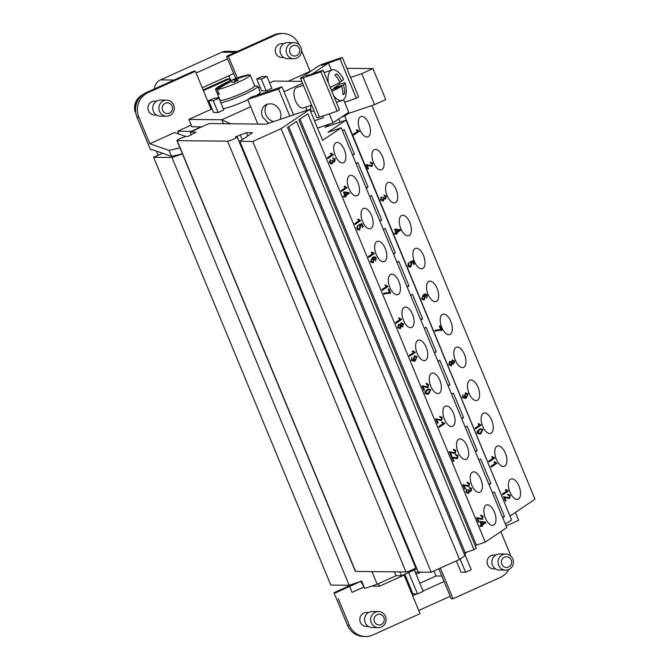 <?xml version="1.0" encoding="UTF-8"?>
<svg xmlns="http://www.w3.org/2000/svg" width="670" height="670" viewBox="0 0 670 670"><rect width="100%" height="100%" fill="white"/><g stroke="black" fill="none" stroke-linecap="round" stroke-linejoin="round"><path stroke-width="1" d="M300.947 47.486A8.04 7.705 -89.4 0 1 293.787 58.717A8.04 7.705 -89.4 0 1 286.802 53.876A8.04 7.705 -89.4 0 1 293.963 42.646A8.04 7.705 -89.4 0 1 300.947 47.486M299.356 48.558A5.36 5.134 -89.4 0 1 296.676 55.602A5.36 5.134 -89.4 0 1 289.926 52.821A5.36 5.134 -89.4 0 1 292.606 45.769A5.36 5.134 -89.4 0 1 299.356 48.558M293.787 58.717L287.681 58.65A8.04 7.705 -89.4 0 1 280.688 53.809A8.04 7.705 -89.4 0 1 287.849 42.579L293.963 42.646M283.996 43.609L282.028 43.584A6.968 6.675 90.6 0 0 275.831 53.324A6.968 6.675 90.6 0 0 281.886 57.52L283.846 57.536M173.639 104.981A8.04 7.705 90.6 0 0 166.654 100.14A8.04 7.705 90.6 0 0 159.494 111.371A8.04 7.705 90.6 0 0 166.478 116.212A8.04 7.705 90.6 0 0 173.639 104.981M172.048 106.053A5.36 5.134 90.6 0 0 165.289 103.272A5.36 5.134 90.6 0 0 162.617 110.316A5.36 5.134 90.6 0 0 169.368 113.104A5.36 5.134 90.6 0 0 172.048 106.053M166.654 100.14L160.54 100.073A8.04 7.705 90.6 0 0 153.38 111.304A8.04 7.705 90.6 0 0 160.364 116.153L166.478 116.212M156.688 101.103L154.72 101.086A6.968 6.675 90.6 0 0 148.514 110.818A6.968 6.675 90.6 0 0 154.569 115.014L156.537 115.039M143.187 94.42A14.74 14.129 90.6 0 0 135.047 111.815L135.692 111.379L135.047 111.815L135.658 111.823M371.331 622.79A8.04 7.705 -89.4 0 1 378.483 611.559A8.04 7.705 -89.4 0 1 385.476 616.4A8.04 7.705 -89.4 0 1 378.316 627.631A8.04 7.705 -89.4 0 1 371.331 622.79M374.446 621.735A5.36 5.134 -89.4 0 1 377.126 614.683A5.36 5.134 -89.4 0 1 383.877 617.472A5.36 5.134 -89.4 0 1 381.205 624.515A5.36 5.134 -89.4 0 1 374.446 621.735M378.316 627.631L372.202 627.564A8.04 7.705 -89.4 0 1 365.217 622.723A8.04 7.705 -89.4 0 1 372.378 611.492L378.483 611.559M368.374 626.45L366.406 626.433A6.968 6.675 -89.4 0 1 360.351 622.237A6.968 6.675 -89.4 0 1 366.557 612.497L368.517 612.522M498.639 565.287A8.04 7.705 90.6 0 0 505.624 570.136A8.04 7.705 90.6 0 0 512.784 558.906A8.04 7.705 90.6 0 0 505.8 554.056A8.04 7.705 90.6 0 0 498.639 565.287M501.763 564.232A5.36 5.134 90.6 0 0 508.513 567.021A5.36 5.134 90.6 0 0 511.193 559.978A5.36 5.134 90.6 0 0 504.435 557.189A5.36 5.134 90.6 0 0 501.763 564.232M505.8 554.056L499.686 553.99A8.04 7.705 90.6 0 0 492.525 565.229A8.04 7.705 90.6 0 0 499.51 570.069L505.624 570.136M495.683 568.956L493.715 568.939A6.968 6.675 -89.4 0 1 487.659 564.735A6.968 6.675 -89.4 0 1 493.865 555.003L495.825 555.02M518.563 498.966A10.72 5.293 -108.7 0 1 517.918 499.284A10.72 5.293 -108.7 0 1 509.719 491.504A10.72 5.293 -108.7 0 1 510.414 479.293A10.72 5.293 -108.7 0 1 511.051 478.975A10.72 5.293 -108.7 0 1 519.258 486.755A10.72 5.293 -108.7 0 1 518.563 498.966M504.912 466.019A10.72 5.293 -108.7 0 1 504.276 466.337A10.72 5.293 -108.7 0 1 496.068 458.556A10.72 5.293 -108.7 0 1 496.763 446.346A10.72 5.293 -108.7 0 1 497.4 446.027A10.72 5.293 -108.7 0 1 505.607 453.808A10.72 5.293 -108.7 0 1 504.912 466.019M491.269 433.071A10.72 5.293 -108.7 0 1 490.624 433.39A10.72 5.293 -108.7 0 1 482.425 425.609A10.72 5.293 -108.7 0 1 483.12 413.398A10.72 5.293 -108.7 0 1 483.757 413.08A10.72 5.293 -108.7 0 1 491.964 420.861A10.72 5.293 -108.7 0 1 491.269 433.071M477.618 400.124A10.72 5.293 -108.7 0 1 476.981 400.442A10.72 5.293 -108.7 0 1 468.774 392.662A10.72 5.293 -108.7 0 1 469.469 380.451A10.72 5.293 -108.7 0 1 470.106 380.133A10.72 5.293 -108.7 0 1 478.313 387.913A10.72 5.293 -108.7 0 1 477.618 400.124M463.975 367.177A10.72 5.293 -108.7 0 1 463.33 367.495A10.72 5.293 -108.7 0 1 455.131 359.715A10.72 5.293 -108.7 0 1 455.826 347.504A10.72 5.293 -108.7 0 1 456.463 347.186A10.72 5.293 -108.7 0 1 464.67 354.974A10.72 5.293 -108.7 0 1 463.975 367.177M450.324 334.229A10.72 5.293 -108.7 0 1 449.687 334.548A10.72 5.293 -108.7 0 1 441.48 326.767A10.72 5.293 -108.7 0 1 442.175 314.557A10.72 5.293 -108.7 0 1 442.811 314.238A10.72 5.293 -108.7 0 1 451.019 322.027A10.72 5.293 -108.7 0 1 450.324 334.229M436.681 301.282A10.72 5.293 -108.7 0 1 436.036 301.601A10.72 5.293 -108.7 0 1 427.837 293.82A10.72 5.293 -108.7 0 1 428.532 281.609A10.72 5.293 -108.7 0 1 429.169 281.291A10.72 5.293 -108.7 0 1 437.376 289.08A10.72 5.293 -108.7 0 1 436.681 301.282M423.03 268.335A10.72 5.293 -108.7 0 1 422.393 268.653A10.72 5.293 -108.7 0 1 414.186 260.873A10.72 5.293 -108.7 0 1 414.881 248.662A10.72 5.293 -108.7 0 1 415.517 248.352A10.72 5.293 -108.7 0 1 423.725 256.133A10.72 5.293 -108.7 0 1 423.03 268.335M409.378 235.388A10.72 5.293 -108.7 0 1 408.742 235.706A10.72 5.293 -108.7 0 1 400.543 227.926A10.72 5.293 -108.7 0 1 401.238 215.715A10.72 5.293 -108.7 0 1 401.874 215.405A10.72 5.293 -108.7 0 1 410.082 223.185A10.72 5.293 -108.7 0 1 409.378 235.388M395.736 202.441A10.72 5.293 -108.7 0 1 395.099 202.759A10.72 5.293 -108.7 0 1 386.892 194.978A10.72 5.293 -108.7 0 1 387.587 182.768A10.72 5.293 -108.7 0 1 388.223 182.458A10.72 5.293 -108.7 0 1 396.431 190.238A10.72 5.293 -108.7 0 1 395.736 202.441M382.084 169.493A10.72 5.293 -108.7 0 1 381.448 169.811A10.72 5.293 -108.7 0 1 373.249 162.031A10.72 5.293 -108.7 0 1 373.944 149.82A10.72 5.293 -108.7 0 1 374.58 149.511A10.72 5.293 -108.7 0 1 382.788 157.291A10.72 5.293 -108.7 0 1 382.084 169.493M368.441 136.546A10.72 5.293 -108.7 0 1 367.805 136.864A10.72 5.293 -108.7 0 1 359.597 129.084A10.72 5.293 -108.7 0 1 360.293 116.873A10.72 5.293 -108.7 0 1 360.929 116.563A10.72 5.293 -108.7 0 1 369.137 124.344A10.72 5.293 -108.7 0 1 368.441 136.546M493.983 524.912A10.72 5.293 -108.7 0 1 493.346 525.23A10.72 5.293 -108.7 0 1 485.139 517.449A10.72 5.293 -108.7 0 1 485.842 505.247A10.72 5.293 -108.7 0 1 486.479 504.929A10.72 5.293 -108.7 0 1 494.678 512.709A10.72 5.293 -108.7 0 1 493.983 524.912M480.34 491.964A10.72 5.293 -108.7 0 1 479.703 492.282A10.72 5.293 -108.7 0 1 471.496 484.502A10.72 5.293 -108.7 0 1 472.191 472.3A10.72 5.293 -108.7 0 1 472.827 471.981A10.72 5.293 -108.7 0 1 481.035 479.762A10.72 5.293 -108.7 0 1 480.34 491.964M466.689 459.017A10.72 5.293 -108.7 0 1 466.052 459.335A10.72 5.293 -108.7 0 1 457.844 451.555A10.72 5.293 -108.7 0 1 458.548 439.353A10.72 5.293 -108.7 0 1 459.185 439.034A10.72 5.293 -108.7 0 1 467.384 446.815A10.72 5.293 -108.7 0 1 466.689 459.017M453.046 426.07A10.72 5.293 -108.7 0 1 452.409 426.388A10.72 5.293 -108.7 0 1 444.202 418.608A10.72 5.293 -108.7 0 1 444.897 406.405A10.72 5.293 -108.7 0 1 445.533 406.087A10.72 5.293 -108.7 0 1 453.741 413.867A10.72 5.293 -108.7 0 1 453.046 426.07M439.394 393.123A10.72 5.293 -108.7 0 1 438.758 393.441A10.72 5.293 -108.7 0 1 430.55 385.66A10.72 5.293 -108.7 0 1 431.254 373.458A10.72 5.293 -108.7 0 1 431.89 373.14A10.72 5.293 -108.7 0 1 440.09 380.92A10.72 5.293 -108.7 0 1 439.394 393.123M425.752 360.175A10.72 5.293 -108.7 0 1 425.115 360.493A10.72 5.293 -108.7 0 1 416.908 352.713A10.72 5.293 -108.7 0 1 417.603 340.511A10.72 5.293 -108.7 0 1 418.239 340.192A10.72 5.293 -108.7 0 1 426.447 347.973A10.72 5.293 -108.7 0 1 425.752 360.175M412.1 327.236A10.72 5.293 -108.7 0 1 411.464 327.546A10.72 5.293 -108.7 0 1 403.256 319.766A10.72 5.293 -108.7 0 1 403.96 307.564A10.72 5.293 -108.7 0 1 404.596 307.245A10.72 5.293 -108.7 0 1 412.795 315.026A10.72 5.293 -108.7 0 1 412.1 327.236M398.457 294.289A10.72 5.293 -108.7 0 1 397.821 294.599A10.72 5.293 -108.7 0 1 389.613 286.819A10.72 5.293 -108.7 0 1 390.309 274.616A10.72 5.293 -108.7 0 1 390.945 274.298A10.72 5.293 -108.7 0 1 399.153 282.078A10.72 5.293 -108.7 0 1 398.457 294.289M384.806 261.342A10.72 5.293 -108.7 0 1 384.17 261.652A10.72 5.293 -108.7 0 1 375.962 253.871A10.72 5.293 -108.7 0 1 376.666 241.669A10.72 5.293 -108.7 0 1 377.302 241.351A10.72 5.293 -108.7 0 1 385.501 249.131A10.72 5.293 -108.7 0 1 384.806 261.342M371.163 228.395A10.72 5.293 -108.7 0 1 370.527 228.704A10.72 5.293 -108.7 0 1 362.319 220.924A10.72 5.293 -108.7 0 1 363.014 208.722A10.72 5.293 -108.7 0 1 363.651 208.404A10.72 5.293 -108.7 0 1 371.858 216.184A10.72 5.293 -108.7 0 1 371.163 228.395M357.512 195.447A10.72 5.293 -108.7 0 1 356.875 195.757A10.72 5.293 -108.7 0 1 348.668 187.977A10.72 5.293 -108.7 0 1 349.363 175.774A10.72 5.293 -108.7 0 1 350.008 175.456A10.72 5.293 -108.7 0 1 358.207 183.237A10.72 5.293 -108.7 0 1 357.512 195.447M343.869 162.5A10.72 5.293 -108.7 0 1 343.233 162.818A10.72 5.293 -108.7 0 1 335.025 155.03A10.72 5.293 -108.7 0 1 335.72 142.827A10.72 5.293 -108.7 0 1 336.357 142.509A10.72 5.293 -108.7 0 1 344.564 150.289A10.72 5.293 -108.7 0 1 343.869 162.5M268.561 123.305L262.498 116.94C260.756 111.898 261.702 107.945 265.345 105.056C271.425 102.259 276.358 104.227 280.161 110.96L281.048 115.282L280.219 119.361M267.179 104.135C264.809 107.108 264.374 110.617 265.881 114.662C267.481 118.23 270.035 120.541 273.561 121.613M311.617 105.131L303.426 107.904A10.72 5.293 -108.7 0 1 295.478 100.785A10.72 5.293 -108.7 0 1 296.55 87.602L303.393 85.283M328.392 83.021A16.08 7.931 -108.7 0 1 331.96 69.956A16.08 7.931 -108.7 0 1 338.618 72.46A25.401 25.401 0 0 1 343.467 78.985A25.309 2.94 -22.5 0 1 341.784 81.053A25.309 21.817 56 0 0 336.633 73.826A23.031 2.672 -22.5 0 1 334.833 75.04A25.309 21.817 -124 0 1 339.983 82.268A25.309 2.94 -22.5 0 1 330.226 87.435M220.815 102.786A21.432 2.487 -22.5 0 0 244.073 94.512A21.432 2.487 -22.5 0 0 257.766 86.237A21.432 2.487 -22.5 0 0 256.819 85.927A21.432 2.487 -22.5 0 0 254.55 86.204M223.261 108.682A21.432 2.487 -22.5 0 0 246.518 100.408A21.432 2.487 -22.5 0 0 247.816 99.813M220.405 100.349A21.432 2.487 -22.5 0 0 219.944 100.668M235.388 79.646A107.141 27.914 65.7 0 1 238.311 80.274A106.496 102.075 90.6 0 0 233.596 82.402A107.141 27.914 -114.3 0 0 230.673 81.782A107.141 102.694 90.6 0 0 217.306 89.546L219.232 94.21A18.752 2.178 157.5 0 1 217.708 94.194L215.773 89.529A107.141 102.694 -89.4 0 1 229.148 81.765A107.141 27.914 -114.3 0 0 226.72 82.326A106.496 102.075 -89.4 0 1 231.435 80.199A107.141 27.914 65.7 0 1 233.864 79.63A107.141 102.694 -89.4 0 1 248.444 74.78A18.752 2.178 -22.5 0 0 245.388 75.434A107.175 107.175 0 0 0 219.266 86.254A18.752 2.178 -22.5 0 0 215.547 89.336L220.011 100.115A18.752 2.178 -22.5 0 0 242.682 92.996A18.752 2.178 -22.5 0 0 254.667 85.76L250.203 74.981A18.752 2.178 -22.5 0 0 249.969 74.797A107.141 102.694 90.6 0 0 235.388 79.646L236.058 81.254M217.306 89.546A18.752 2.178 -22.5 0 0 238.219 82.217A18.752 2.178 -22.5 0 0 250.203 74.981M515.372 512.424L518.655 520.33L506.151 525.975M350.586 77.444L361.75 73.666L372.922 68.616L346.809 68.34M372.922 68.616L385.753 99.596L374.58 104.646L348.576 113.448L344.748 116.027L509.954 515.942M371.942 105.542L535.003 499.209L510.347 515.816M233.864 79.63L234.776 81.841M231.435 80.199L232.189 82.016M229.148 81.765L229.416 82.402M218.99 93.607L217.708 94.194M256.283 95.483A21.432 2.487 -22.5 0 0 260.211 92.142L257.766 86.237M250.68 106.739L221.845 119.763L230.698 123.774M302.572 83.298L284.005 91.69M301.776 81.38L273.67 81.078L269.625 82.913M260.119 87.201L258.469 87.946M212.072 108.9L188.798 119.411L221.837 119.763L223.462 123.699L209.073 123.548L190.213 132.065L196.025 132.124L188.119 136.404L186.595 136.387A5.36 0.62 -22.5 0 0 180.992 138.213A5.36 0.62 -22.5 0 0 176.93 140.566A5.36 0.62 -22.5 0 0 177.165 140.641L227.582 141.177A5.36 0.62 -22.5 0 0 233.185 139.352A5.36 0.62 -22.5 0 0 237.247 136.998A5.36 0.62 -22.5 0 0 237.013 136.923L235.488 136.906L246.443 132.66L252.556 132.727L239.81 141.311L418.239 572.08L431.22 572.222L252.791 141.454L239.81 141.311M256.71 78.968L261.602 90.768L266.183 90.819L271.844 88.264L266.953 76.464L261.292 79.018L256.71 78.968L262.372 76.413L266.953 76.464M208.663 100.668L213.554 112.476L218.135 112.518L223.797 109.964L218.906 98.163L213.244 100.718L208.663 100.668L214.325 98.113L218.906 98.163M338.928 82.904A16.08 7.931 -108.7 0 1 339.472 84.387L344.631 82.636A25.309 2.94 157.5 0 1 345.117 82.98A25.309 2.94 157.5 0 1 343.409 84.99A25.309 21.817 56 0 1 344.782 93.499A23.031 2.672 157.5 0 1 342.981 94.713A25.309 21.817 -124 0 0 341.608 86.204A25.309 2.94 157.5 0 1 331.851 91.371M339.472 84.387L333.677 88.281L343.409 84.99M333.677 88.281L333.903 88.817M342.981 94.11L344.782 93.499M331.248 89.922L341.608 86.204M339.715 81.757L341.784 81.053M345.117 82.98A25.401 25.401 0 0 1 346.038 94.378A16.08 7.931 -108.7 0 1 342.269 100.408A16.08 7.931 -108.7 0 1 333.601 95.584M331.365 70.157L328.426 63.064L321.667 65.392L340.033 58.943L356.331 98.281L358.584 96.765L342.286 57.419L324.632 63.399A5.36 0.62 -22.5 0 0 317.965 66.414L301.056 77.787A5.36 0.62 -22.5 0 0 300.52 78.348A5.36 0.62 -22.5 0 0 303.225 77.812L320.88 71.832L337.178 111.178L339.43 109.662L323.133 70.316L306.09 76.079M344.648 102.234L356.331 98.281M340.033 58.943L342.286 57.419M300.52 78.348L316.818 117.686A5.36 0.62 -22.5 0 0 319.515 117.15L337.178 111.178M320.88 71.832L323.133 70.316M314.473 120.726L323.334 117.727L322.655 116.094M343.584 99.663L348.794 112.233L333.007 122.861L317.53 128.096M333.007 122.861L329.28 113.85M312.706 73.851L306.022 75.928M251.074 97.242L281.97 86.79L278.594 89.06L247.691 99.52L251.074 97.242M293.594 114.838L281.97 86.79M328.426 63.064L312.639 73.683M289.8 116.119L278.594 89.06M314.121 111.17L310.503 111.136M257.858 124.067L247.691 99.52M306.257 110.55L306.307 106.924M310.813 105.399L310.729 111.136M329.95 123.9L324.916 127.283L346.013 120.148L327.982 132.283L341.223 127.802L506.822 527.591L485.256 542.114L307.848 113.799L298.828 119.871L476.244 548.177L473.992 549.702L296.576 121.387L287.564 127.459L464.972 555.765L459.519 559.442L281.082 128.673L309.766 109.361L266.065 124.151L223.462 123.699M201.662 126.89L191.855 126.789L188.798 119.411M266.183 90.819L261.292 79.018M218.135 112.518L213.244 100.718M182.424 153.824L171.503 156.361L169.041 150.415L179.962 147.877M371.951 571.585L377.185 584.223L364.698 588.453L364.07 586.937L352.093 592.355L349.631 586.409L360.728 581.384L364.07 586.937L361.641 581.074L349.171 585.295L171.964 157.475L182.466 153.924M191.394 134.921L190.213 132.065M237.247 136.998L415.676 567.766A5.36 0.62 157.5 0 1 411.615 570.12A5.36 0.62 157.5 0 1 406.012 571.954L355.594 571.409A5.36 0.62 157.5 0 1 355.36 571.334L176.93 140.566M247.799 135.935L246.443 132.66M242.239 139.678L240.203 134.779M416.02 566.728L415.366 567.021M416.874 568.771L401.405 575.756L396.054 575.706L377.185 584.223M396.054 575.706L394.454 571.828M364.103 587.02L352.093 592.355M349.631 586.409L335.821 592.741L333.987 592.724L347.428 625.177A18.752 17.981 90.6 0 0 363.735 636.483L365.569 636.5A18.752 17.981 -89.4 0 1 349.263 625.202L338.283 598.687M171.964 157.475L153.623 157.283L330.829 585.103L349.171 585.295M171.503 156.361L152.299 149.678L150.465 149.661L137.023 117.208A18.752 17.981 -89.4 0 1 146.395 92.544L193.546 71.246L195.38 71.263L148.229 92.561A18.752 17.981 90.6 0 0 138.858 117.225L149.837 143.732L169.041 150.415M281.082 128.673L252.791 141.454M479.042 521.754L477.668 518.446L479.083 521.737L478.413 522.173L476.563 517.717L482.166 518.555L482.618 516.62L480.943 516.067L480.851 515.079M480.658 515.163L483.196 516.26L482.509 519.418L477.71 518.429M482.459 519.434L483.154 516.277L480.616 515.18M482.124 518.572L476.521 517.726M476.563 517.717L477.04 517.5M479.083 521.737L478.413 522.181M465.39 488.807L464.017 485.499L465.432 488.79L464.762 489.226L462.92 484.77L468.523 485.608L468.967 483.681L467.292 483.12L467.199 482.132M467.015 482.216L469.544 483.313L468.858 486.47L464.067 485.482M468.816 486.487L469.503 483.33L466.965 482.232M468.481 485.624L462.878 484.779M462.92 484.77L463.397 484.552M465.432 488.79L464.771 489.234M451.748 455.86L450.374 452.552L451.789 455.843L451.119 456.278L449.269 451.823L454.871 452.66L455.324 450.734L453.649 450.173L453.556 449.185M453.364 449.269L455.901 450.366L455.215 453.523L450.416 452.535M454.972 453.64L455.86 450.382L453.322 449.285M454.83 452.677L449.227 451.831M449.269 451.823L449.746 451.605M451.789 455.843L451.119 456.287M438.096 422.912L436.723 419.604L438.138 422.896L437.468 423.331M438.138 422.896L437.477 423.34L435.626 418.876L441.229 419.713L441.672 417.787L439.997 417.226L439.721 416.321L442.25 417.418L441.564 420.576L436.773 419.588M441.321 420.693L442.208 417.435L439.671 416.338M441.187 419.73L435.584 418.892M435.626 418.876L436.103 418.658M424.453 389.965L423.08 386.657L424.495 389.948L423.825 390.384L421.974 385.928L427.577 386.766L428.029 384.84L426.354 384.279L426.262 383.29M426.07 383.374L428.607 384.471L427.921 387.628L423.122 386.64M427.678 387.746L428.566 384.488L426.028 383.391M427.535 386.783L421.933 385.945M421.974 385.928L422.452 385.711M424.495 389.948L423.825 390.392M409.663 356.197L415.283 352.42L412.837 350.887M415.325 352.403L409.672 356.214L409.328 355.385L413.733 352.42L412.209 351.323L412.879 350.871L415.283 352.42M396.02 323.25L401.632 319.473L399.194 317.94M401.673 319.456L396.02 323.267L395.677 322.438L400.082 319.473L398.566 318.376L399.236 317.923L401.632 319.473M382.377 290.319L382.034 289.49L386.439 286.526L384.915 285.428L385.585 284.976L388.031 286.509L382.377 290.319L387.989 286.526L385.543 284.993M368.726 257.372L368.383 256.543L372.788 253.578L371.272 252.481L371.942 252.029L374.379 253.561L368.726 257.372L374.337 253.578L371.9 252.046M355.075 224.416L360.695 220.631L358.249 219.098M360.736 220.614L355.083 224.425L354.74 223.596L359.145 220.631L357.621 219.534L358.291 219.082L360.695 220.631M341.432 191.469L347.043 187.684L344.606 186.151M347.085 187.667L341.432 191.478L341.089 190.657L345.494 187.684L343.978 186.587L344.648 186.134L347.043 187.684M327.789 158.53L327.446 157.71L331.851 154.737L330.327 153.639L330.997 153.187L333.442 154.72L327.789 158.53L333.4 154.737L330.955 153.204M332.898 157.919L335.193 158.958L334.556 161.914L333.032 161.763L332.161 163.949L329.464 162.869L330.159 159.653L330.595 160.415L330.034 162.483L331.784 163.078L332.01 160.49L332.655 160.172L334.213 161.06L334.64 159.359L333.116 158.823L332.965 157.894M331.91 164.066L333.032 161.763M334.514 161.931L335.151 158.974L332.856 157.936M334.171 161.068L332.613 160.189M331.742 163.095L329.992 162.5L330.553 160.431L330.126 159.678M344.522 192.801L345.352 194.936L347.939 193.211L344.522 192.801L345.393 194.92M343.752 197.081L343.417 196.26L344.765 195.347L343.543 192.416L344.179 191.989L349.112 192.617L349.388 193.287L345.737 195.749L346.114 196.653L345.477 197.081L345.1 196.176L343.752 197.081L345.1 196.176M345.477 197.072L346.072 196.67L345.695 195.757L349.346 193.303L349.062 192.625L344.154 192.005M359.12 230.036L359.731 229.735L358.182 230.095L356.767 228.78L357.437 225.555L357.864 226.385L357.328 228.395L359.296 228.897L359.983 226.602L358.693 224.902L361.859 223.613L363.241 226.954L362.579 227.406L361.465 224.718L359.807 225.38L360.686 226.41L359.731 229.735L359.145 230.028M359.681 229.743L360.644 226.427L359.765 225.388L361.465 224.718M362.579 227.39L363.199 226.971L361.817 223.629M359.254 228.905L357.286 228.411L357.814 226.401L357.403 225.589M371.992 259.097L370.987 261.484L372.822 261.87M372.612 261.987L373.592 259.709L371.817 259.19L371.029 261.467L372.872 261.853M375.594 260.948L376.213 258.092L374.857 256.819L373.659 256.937M372.947 262.824L370.468 261.87L372.227 257.682L374.907 256.811L376.255 258.084L375.644 260.94L375.192 257.824L372.838 258.327L374.27 259.466L372.972 262.824M373.224 262.699L374.22 259.483L372.796 258.344L373.659 257.925M389.538 292.505L384.572 293.033L389.538 292.505L388.173 289.197L388.834 288.745L390.644 293.117L385.376 293.669M385.702 293.569L384.019 294.289L383.667 293.435L384.597 293.024M383.977 294.306L385.66 293.577M390.091 293.468L390.602 293.133L388.793 288.778M401.548 323.677L401.146 325.377L402.461 325.88L402.904 324.18L401.548 323.677L401.104 325.394L402.419 325.896M399.002 325.076L398.248 327.312L399.94 327.906M399.99 327.89L400.568 325.729L398.876 325.143L398.298 327.295L399.797 327.982M400.493 324.615L401.213 322.823L403.474 323.786L402.812 326.734L401.271 326.499L400.35 328.744L397.72 327.663L398.533 324.28L400.493 324.615L398.483 324.297M400.308 328.752L401.271 326.499M402.771 326.751L403.424 323.803L401.171 322.84M414.831 356.574L413.934 358.86L415.752 359.321M416.556 357.135L414.638 356.683L413.985 358.844L415.794 359.304L416.556 357.135M414.303 355.812L417.083 356.649L415.316 360.795L414.387 361.256L411.288 360.418L411.908 357.579L411.866 360.058L414.697 360.159L413.29 359.045L414.63 355.653M414.361 361.264L415.274 360.812L417.041 356.666L414.261 355.829M413.959 360.544L414.562 360.259M414.521 360.276L411.824 360.066L411.874 357.613M429.361 389.421L427.284 390.283L425.534 393.181L427.393 393.483L428.44 392.955L430.19 390.057L428.7 389.521M429.403 389.412L427.326 390.267L425.584 393.173L427.393 393.483M424.956 391.623L427.912 388.952L430.768 389.68L428.792 393.809L427.862 394.27L425.014 393.55L424.956 391.623M427.837 394.278L428.75 393.826L430.718 389.697L427.887 388.96M439.135 427.343L438.791 426.522L443.197 423.549L441.681 422.452L442.351 422.008L444.788 423.532L439.135 427.343L444.746 423.549L442.3 422.016M453.917 461.094L452.543 457.786L453.958 461.077L453.288 461.513M453.958 461.077L453.288 461.53L451.438 457.057L457.041 457.895L457.493 455.969L455.818 455.407L455.533 454.503L458.071 455.6L457.384 458.766L452.585 457.769M457.334 458.774L458.029 455.617L455.491 454.52M456.999 457.911L451.396 457.074M451.438 457.057L451.915 456.84M469.369 487.383L471.663 488.43L471.027 491.386L469.503 491.227L468.631 493.421L465.935 492.333L466.63 489.117L467.065 489.887L466.504 491.956L468.255 492.55L468.481 489.963L469.126 489.644L470.683 490.524L471.111 488.832L469.586 488.296L469.435 487.358M468.38 493.539L469.503 491.227M470.985 491.403L471.621 488.438L469.327 487.4M470.642 490.541L469.084 489.661M468.213 492.559L466.462 491.964L467.024 489.896L466.596 489.15M480.993 522.273L481.822 524.409L484.41 522.675L480.993 522.273L481.864 524.392M480.222 526.553L479.887 525.724L481.236 524.819L480.013 521.888L480.65 521.461L485.582 522.081L485.859 522.759L482.207 525.213L482.584 526.126L481.948 526.553L481.571 525.64L480.222 526.553L481.571 525.64M481.948 526.536L482.542 526.134L482.166 525.23L485.817 522.776L485.532 522.097L480.625 521.478M341.223 127.802L322.605 140.34L309.766 109.361M502.768 494.803L502.433 493.974L506.838 491.01L505.314 489.912L505.984 489.46L508.43 490.993L502.768 494.803L508.379 491.01L505.942 489.477M489.117 461.839L494.736 458.062L492.291 456.53M494.778 458.046L489.125 461.856L488.782 461.027L493.187 458.062L491.671 456.965L492.341 456.513L494.736 458.062M475.474 428.892L481.085 425.115L478.648 423.582M481.135 425.098L475.474 428.909L475.139 428.08L479.544 425.115L478.02 424.018L478.69 423.566L481.085 425.115M452.627 360.803L452.225 362.503L453.54 363.006L453.984 361.306L452.627 360.803L452.175 362.52L453.498 363.023M450.081 362.202L449.327 364.438L451.019 365.033M450.851 365.116L451.647 362.855L449.955 362.269L449.369 364.421L451.061 365.024M451.572 361.741L452.292 359.949L454.545 360.912L453.892 363.86L452.351 363.626L451.421 365.87L448.8 364.798L449.604 361.415L451.572 361.741L449.562 361.423M451.17 365.988L452.351 363.626M453.682 363.952L454.503 360.929L452.25 359.966M422.845 296.333L422.1 298.594L423.942 298.988L424.663 296.835L423.097 296.215L422.058 298.611L423.901 298.996M426.673 298.083L427.284 295.219L425.936 293.954L424.738 294.063L425.978 293.937L427.326 295.21L426.715 298.066L426.262 294.951L423.917 295.462L425.341 296.592L424.051 299.951M424.026 299.959L421.547 298.996L423.306 294.817L424.755 294.055M424.294 299.825L425.299 296.609L423.867 295.47L424.78 295.043M395.618 229.919L396.447 232.046L399.035 230.321L395.618 229.919L396.498 232.029M394.848 234.19L394.513 233.369L395.861 232.465L394.647 229.525L395.283 229.098L400.208 229.726L400.484 230.396L396.833 232.859L397.209 233.763L396.573 234.198L396.196 233.286L394.848 234.19M394.848 234.182L396.196 233.286M396.573 234.182L397.168 233.78L396.791 232.875L400.442 230.413L400.166 229.743L395.25 229.115M368.517 168.756L367.152 165.448L368.559 168.739L367.889 169.175M368.559 168.739L367.897 169.183L366.046 164.72L371.649 165.557L372.093 163.622L370.418 163.061L370.142 162.165L372.679 163.262L371.984 166.42L367.194 165.431M371.942 166.436L372.629 163.279L370.1 162.182M371.607 165.574L366.004 164.728M366.046 164.72L366.524 164.502M353.735 135.005L353.4 134.176L357.805 131.211L356.281 130.114L356.951 129.662L359.396 131.194L353.735 135.005L359.346 131.211L356.909 129.679M383.977 195.045L386.272 196.084L385.627 199.049L384.103 198.889L383.24 201.075L380.535 199.995L381.238 196.779L381.666 197.541L381.113 199.61L382.863 200.204L383.089 197.617L383.734 197.307L385.292 198.186L385.711 196.486L384.195 195.95L384.044 195.02M382.989 201.193L384.103 198.889M385.434 199.141L386.23 196.101L383.927 195.062M385.25 198.203L383.692 197.315M382.813 200.221L381.062 199.627L381.624 197.558L381.205 196.812M410.291 267.096L410.894 266.794L409.353 267.154L407.938 265.839L408.608 262.623L409.027 263.452L408.499 265.462L410.467 265.957L411.154 263.662L409.864 261.97L413.03 260.68L414.412 264.022L413.75 264.466L412.636 261.777L410.978 262.439L411.857 263.478L410.316 267.087M410.852 266.811L411.816 263.494L410.936 262.456L412.636 261.777M413.75 264.457L414.37 264.039L412.98 260.697M410.425 265.973L408.457 265.479L408.985 263.469L408.574 262.648M440.709 329.565L435.743 330.101L440.709 329.565L439.344 326.257L440.006 325.813L441.815 330.176L436.522 330.737M436.873 330.628L435.19 331.357L434.838 330.503L435.768 330.092M435.148 331.374L436.832 330.645M441.262 330.536L441.773 330.193L439.964 325.838M465.91 393.7L465.014 395.987L466.822 396.447M467.627 394.262L465.709 393.809L465.055 395.97L466.873 396.431L467.627 394.262M465.382 392.938L468.163 393.776L466.395 397.921L465.457 398.382L462.367 397.545L462.978 394.705L462.937 397.184L465.776 397.285L464.36 396.179L465.7 392.779M465.441 398.39L466.354 397.938L468.112 393.793L465.332 392.955M465.039 397.67L465.642 397.385M465.6 397.402L462.895 397.193L462.945 394.739M481.521 429.169L479.444 430.031L477.702 432.929L479.553 433.23L480.599 432.703L482.35 429.805L480.901 429.252M481.562 429.152L479.486 430.014L477.744 432.921L479.594 433.214M480.022 434.018L477.174 433.297L477.115 431.371L480.072 428.7L482.928 429.428L480.959 433.557L480.022 434.018L480.909 433.574L482.877 429.445L480.047 428.708M491.294 467.091L490.951 466.27L495.356 463.297L493.84 462.2L494.51 461.747L496.947 463.28L491.294 467.091L496.906 463.297L494.46 461.764M506.076 500.842L504.703 497.534L506.118 500.825L505.448 501.26M506.118 500.825L505.456 501.277L503.597 496.805L509.208 497.643L509.652 495.716L507.977 495.155L507.693 494.251L510.23 495.348L509.543 498.514L504.744 497.517M509.3 498.622L510.188 495.365L507.651 494.267M509.158 497.659L503.555 496.822M503.597 496.805L504.075 496.587M270.797 440.165L289.164 484.502M188.915 242.49L207.281 286.819M156.487 151.135L158.179 155.222M237.406 51.439L226.041 51.314A10.72 10.276 90.6 0 0 221.854 52.201L160.557 79.881A10.72 10.276 90.6 0 0 154.385 88.934M230.773 80.484L228.813 75.752M409.42 588L410.35 587.582M419.847 583.285L436.019 575.991L433.951 570.991M202.214 87.762L233.688 73.549L227.574 58.801L196.109 73.013M438.817 568.788L451.22 598.737L453.054 598.754L440.357 568.093M444.093 581.527L423.055 591.024M416.623 593.93L412.628 595.739M418.733 610.487L450.206 596.275M441.823 576.049L436.019 575.991M227.574 58.801L226.552 56.339L273.703 35.041A18.752 17.981 -89.4 0 1 281.04 33.5L282.866 33.517A18.752 17.981 90.6 0 0 275.538 35.066L228.386 56.355L237.322 77.921M235.731 78.499L233.688 73.549M153.623 157.283L162.55 153.246M473.992 549.702L465.156 552.683L288.703 126.689M465.156 552.683L464.017 553.454M485.256 542.114L476.429 545.104L299.976 119.101M476.429 545.104L475.281 545.866M342.437 130.725L344.221 129.528L354.405 154.117L352.621 155.314M354.405 154.117L352.403 154.795M356.08 163.673L357.864 162.475L368.048 187.064L366.264 188.262M368.048 187.064L366.055 187.734M369.731 196.62L371.515 195.422L381.699 220.011L379.915 221.209M381.699 220.011L379.697 220.681M383.374 229.567L385.158 228.37L395.342 252.959L393.558 254.156M395.342 252.959L393.349 253.628M397.025 262.514L398.809 261.317L408.993 285.906L407.209 287.103M408.993 285.906L406.991 286.576M410.668 295.462L412.452 294.264L422.636 318.853L420.852 320.051M422.636 318.853L420.643 319.523M424.319 328.409L426.103 327.211L436.287 351.792L434.503 352.998M436.287 351.792L434.286 352.47M437.962 361.356L439.746 360.159L449.93 384.739L448.146 385.945M449.93 384.739L447.937 385.418M451.614 394.303L453.397 393.106L463.581 417.686L461.798 418.892M463.581 417.686L461.58 418.365M465.256 427.251L467.04 426.053L477.224 450.634L475.449 451.84M477.224 450.634L475.231 451.312M478.908 460.198L480.692 459L490.876 483.581L489.092 484.787M490.876 483.581L488.874 484.259M492.55 493.145L494.334 491.947L504.518 516.528L502.743 517.734M346.013 120.148L511.612 519.937L505.389 524.124M504.518 516.528L502.525 517.207M338.836 118.942L340.159 122.124M456.329 560.882L461.01 572.188L465.591 572.239L460.123 559.031M464.662 553.78L471.253 569.684L465.591 572.239M414.295 569.936L415.241 572.214L421.74 572.121M408.658 572.481L417.544 593.938L412.963 593.888L404.814 574.224M415.266 572.222L423.206 591.384L417.544 593.938M378.466 583.645L379.53 586.225L371.532 586.141M405.015 574.709L379.53 586.225M354.204 583.595L333.987 592.724M465.776 552.482L466.052 553.152L464.235 553.973M424.01 572.146L421.765 572.121M405.668 578.939L406.598 578.52M416.095 574.232L420.425 572.272M508.706 569.5A18.752 17.981 -89.4 0 1 500.205 577.456L453.054 598.754M500.817 531.637L509.585 552.792A18.752 17.981 -89.4 0 1 510.557 555.84M404.094 575.136L420.048 613.661L372.897 634.959A18.752 17.981 -89.4 0 1 365.569 636.5M149.837 143.732L174.594 132.56L185.883 136.487M178.84 134.034L177.676 131.211L191.168 125.123M211.142 109.319L195.38 71.263M301.575 50.635L310.151 71.33L288.226 81.237M299.189 44.848L299.172 44.823A18.752 17.981 90.6 0 0 282.866 33.517M226.552 56.339L228.386 56.355M201.025 126.89L191.126 131.362L177.676 131.211M210.363 107.434L211.469 107.443M218.772 97.125L216.519 98.138M209.015 101.53L208.094 101.949M203.404 90.634L229.308 78.934L230.078 80.785M203.111 89.922L227.473 78.918L229.308 78.934M348.576 113.448L345.402 114.52M361.75 73.666L374.58 104.646M344.748 116.027L341.566 117.099M459.519 559.442L431.22 572.222M399.797 571.887L401.405 575.756M303.225 77.812L319.515 117.15M177.165 140.641L355.594 571.409M227.582 141.177L406.012 571.954M347.428 625.177L349.263 625.202M137.023 117.208L138.858 117.225M235.404 52.344L221.854 52.201M174.108 80.023L160.557 79.881M146.395 92.544L148.229 92.561M273.703 35.041L275.538 35.066M331.96 69.956L324.087 72.62M342.269 100.408L336.415 102.393M350.444 585.295L349.229 585.279M134.997 111.798L135.977 101.497L143.213 94.403"/></g></svg>
